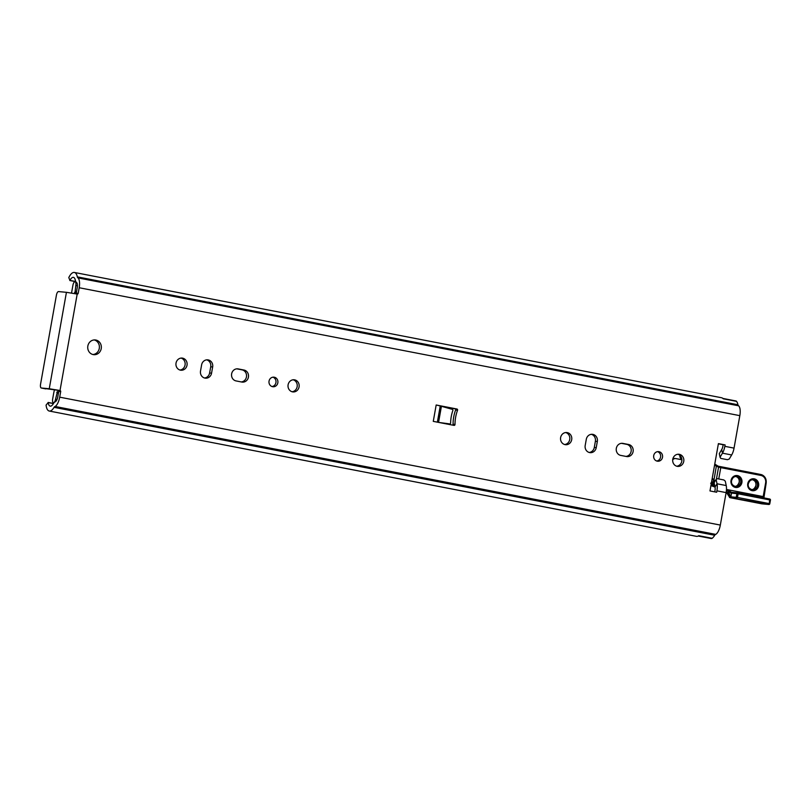<?xml version="1.0" encoding="UTF-8"?>
<svg xmlns="http://www.w3.org/2000/svg" width="811" height="811" viewBox="0 0 811 811"><rect width="100%" height="100%" fill="white"/><g stroke="black" fill="none" stroke-linecap="round" stroke-linejoin="round"><path stroke-width="1.22" d="M714.755 491.861L714.978 490.645A4.998 1.946 -79 0 0 715.028 487.117L714.106 482.758L716.103 479.413L717.015 483.772A9.985 3.883 101 0 1 716.914 490.827L716.671 492.236L709.98 490.939L718.404 443.627L725.095 444.925L724.841 446.334A9.985 3.883 101 0 1 722.469 453.177L720.056 457.232L719.296 453.633L721.709 449.578A4.998 1.946 -79 0 0 722.905 446.151L723.148 444.742L718.374 443.82M698.251 536.03L711.267 538.545A5.545 2.159 101 0 0 712.159 538.291A14.051 5.464 101 0 0 714.714 535.26A2.778 1.075 -79 0 1 715.322 534.591L715.718 534.378A10.077 3.923 101 0 0 720.33 525.072L726.119 492.612A9.985 3.883 -79 0 0 726.22 485.556L725.298 481.187L723.838 479.95L717.147 478.652L716.103 479.413M57.753 396.984L58.747 391.399A0.923 0.852 95.3 0 0 58.078 390.324L41.341 388.013A3.7 1.44 101 0 1 41.29 388.003A3.7 1.44 101 0 1 40.55 384.242L56.435 295.082A3.7 1.44 101 0 1 58.514 291.585L66.431 292.315L49.258 388.753L60.014 390.507A0.923 0.852 -84.7 0 1 60.693 391.581L59.7 397.167A10.077 3.923 101 0 1 55.087 406.473L54.692 406.676A2.778 1.075 -79 0 0 54.073 407.345A14.051 5.464 101 0 1 49.258 411.035A14.051 5.464 101 0 1 46.075 405.084L48.194 402.58A9.063 3.528 -79 0 0 50.211 406.139A9.063 3.528 -79 0 0 53.313 403.756A7.765 3.021 101 0 1 55.026 401.891L55.432 401.678A5.089 1.977 -79 0 0 57.753 396.984M75.788 293.805A0.923 0.852 95.3 0 0 76.254 293.146L77.248 287.56A5.089 1.977 -79 0 0 76.639 282.593L76.325 282.319A7.765 3.021 101 0 1 75.322 280.2A9.063 3.528 -79 0 0 73.426 277.352A9.063 3.528 -79 0 0 69.949 280.403L68.783 277.595A14.051 5.464 101 0 1 74.379 272.455A14.051 5.464 101 0 1 77.319 276.865A2.778 1.075 -79 0 0 77.674 277.626L77.988 277.899A10.077 3.923 101 0 1 79.194 287.743L78.191 293.329A0.923 0.852 -84.7 0 1 77.197 294.079L66.431 292.315M452.599 425.106A0.923 0.852 95.3 0 0 453.075 424.275A36.982 34.042 -84.7 0 1 455.6 410.072A0.923 0.852 95.3 0 0 454.971 408.825L440.282 405.976L452.254 409.322A0.923 0.852 95.3 0 1 452.842 410.538A36.982 34.042 -84.7 0 0 450.622 422.987A0.923 0.852 95.3 0 1 449.689 423.9L447.743 423.717A0.923 0.852 -84.7 0 1 447.713 423.717L440.099 422.683M92.88 354.508A7.4 6.812 95.3 0 0 99.368 347.757A7.4 6.812 95.3 0 0 94.238 339.931M656.758 461.013A4.805 4.43 95.3 0 0 657.63 451.676M676.709 466.213A6.103 5.616 95.3 0 0 677.814 454.251M564.649 444.519A6.103 5.616 95.3 0 0 565.764 432.557M589.181 452.467A6.103 5.616 95.3 0 0 594.291 447.469L595.386 441.275A6.103 5.616 95.3 0 0 591.401 434.321M625.95 456.411A6.103 5.616 95.3 0 0 626.68 444.327L621.53 443.333M272.08 386.543A4.805 4.43 95.3 0 0 272.952 377.196M292.031 391.743A6.103 5.616 95.3 0 0 293.146 379.771M179.971 370.039A6.103 5.616 95.3 0 0 181.086 358.077M204.514 377.997A6.103 5.616 95.3 0 0 209.613 372.989L210.718 366.805A6.103 5.616 95.3 0 0 206.724 359.841M241.272 381.93A6.103 5.616 95.3 0 0 242.013 369.846L236.853 368.853M722.854 398.434L735.942 400.969A5.545 2.159 -79 0 1 736.55 401.374A14.051 5.464 -79 0 1 737.949 404.77A2.778 1.075 101 0 0 738.314 405.53L738.628 405.804A10.077 3.923 -79 0 1 739.825 415.648L734.046 448.118A9.985 3.883 -79 0 1 731.664 454.961L729.251 459.016L727.447 459.695L720.756 458.408L720.056 457.232M455.012 424.447A0.923 0.852 -84.7 0 1 453.998 425.38L433.267 421.365L436.176 404.993L456.917 409.008A0.923 0.852 -84.7 0 1 457.546 410.254A36.982 34.042 95.3 0 0 455.012 424.447L453.075 424.275M93.235 354.589A7.4 6.812 -84.7 0 1 87.791 346.348A7.4 6.812 -84.7 0 1 95.211 339.941A7.4 6.812 -84.7 0 1 101.314 347.939A7.4 6.812 -84.7 0 1 93.843 354.681A7.4 6.812 -84.7 0 1 93.235 354.589M657.315 461.165A4.805 4.43 -84.7 0 1 658.603 451.646A4.805 4.43 -84.7 0 1 662.567 456.846A4.805 4.43 -84.7 0 1 657.315 461.165M677.165 466.325A6.103 5.616 -84.7 0 1 678.797 454.251A6.103 5.616 -84.7 0 1 683.825 460.841A6.103 5.616 -84.7 0 1 677.165 466.325M565.105 444.631A6.103 5.616 -84.7 0 1 566.737 432.547A6.103 5.616 -84.7 0 1 571.765 439.146A6.103 5.616 -84.7 0 1 565.105 444.631M597.332 441.458L596.227 447.652A6.103 5.616 -84.7 0 1 590.144 452.65A6.103 5.616 -84.7 0 1 585.187 445.513L586.292 439.319A6.103 5.616 -84.7 0 1 592.375 434.311A6.103 5.616 -84.7 0 1 597.332 441.458L595.386 441.275M620.8 455.417A6.103 5.616 -84.7 0 1 622.432 443.333A6.103 5.616 -84.7 0 1 622.939 443.404L628.626 444.509A6.103 5.616 -84.7 0 1 626.994 456.593A6.103 5.616 -84.7 0 1 626.487 456.512L620.8 455.417M272.648 386.695A4.805 4.43 -84.7 0 1 273.936 377.176A4.805 4.43 -84.7 0 1 277.899 382.366A4.805 4.43 -84.7 0 1 272.648 386.695M292.487 391.845A6.103 5.616 -84.7 0 1 294.119 379.771A6.103 5.616 -84.7 0 1 299.147 386.36A6.103 5.616 -84.7 0 1 292.487 391.845M180.427 370.151A6.103 5.616 -84.7 0 1 182.069 358.077A6.103 5.616 -84.7 0 1 187.098 364.666A6.103 5.616 -84.7 0 1 180.427 370.151M212.654 366.977L211.559 373.172A6.103 5.616 -84.7 0 1 205.477 378.179A6.103 5.616 -84.7 0 1 200.52 371.032L201.625 364.849A6.103 5.616 -84.7 0 1 207.707 359.841A6.103 5.616 -84.7 0 1 212.654 366.977L210.718 366.805M236.123 380.937A6.103 5.616 -84.7 0 1 237.765 368.853A6.103 5.616 -84.7 0 1 238.262 368.924L243.949 370.029A6.103 5.616 -84.7 0 1 242.317 382.113A6.103 5.616 -84.7 0 1 241.81 382.042L236.123 380.937M725.095 444.925L723.148 444.742M438.69 422.419L449.659 423.9A0.923 0.852 95.3 0 0 449.689 423.9M447.773 423.727A0.923 0.852 -84.7 0 1 447.743 423.717L449.659 423.9M436.176 404.993L440.251 405.936L437.362 422.156M41.341 388.013L49.258 388.753M49.258 411.035L696.517 536.355A14.051 5.464 -79 0 0 698.778 535.696L712.159 538.291M736.55 401.374L723.169 398.779A14.051 5.464 -79 0 0 721.628 397.765L74.379 272.455M76.558 291.433A1.845 0.72 -79 0 0 76.011 291.909A9.063 3.528 101 0 1 74.947 293.318L75.798 285.533A3.7 1.44 -79 0 0 75.058 281.762A3.7 1.44 -79 0 0 72.919 285.259L71.986 290.52A17.568 6.833 -79 0 0 71.601 293.065M58.341 393.68A1.845 0.72 101 0 1 57.976 393.112A9.063 3.528 -79 0 0 57.449 391.551L55.543 399.245A3.7 1.44 101 0 1 53.394 402.743A3.7 1.44 101 0 1 52.664 398.982L53.597 393.73A17.568 6.833 101 0 1 54.499 389.716M681.909 459.756L675.928 458.6A3.7 3.406 -84.7 0 0 675.624 458.55L674.904 458.489A3.7 3.406 95.3 0 0 672.745 459.067M672.623 459.969A3.7 3.406 -84.7 0 1 675.624 458.55M711.075 484.765L712.565 485.302L713.173 484.491L711.247 483.802M714.572 484.978L713.173 484.491L713.274 481.349A2.778 2.555 -84.7 0 1 711.511 482.332M712.565 485.302L714.167 486.063A0.892 0.882 20 0 0 714.795 486.032M726.342 491.091L727.092 490.412L726.443 489.956M726.25 491.101L730.589 496.626A0.892 0.74 -72.6 0 1 730.62 496.403L727.234 489.601L730.67 493.007L738.122 493.808L737.929 492.865A0.923 0.852 95.3 0 0 737.848 492.855L737.848 492.855A0.923 0.852 95.3 0 0 736.925 493.615L736.276 497.255A0.923 0.852 95.3 0 0 736.956 498.329L737.473 497.447L730.62 496.829A0.923 0.598 25.2 0 0 730.559 496.697L729.302 496.798L726.291 492.226M729.302 496.798A0.923 0.852 -84.7 0 0 729.991 497.67L761.894 503.844A5.545 2.159 101 0 1 761.813 503.834L731.106 497.782A0.923 0.801 -83.4 0 1 730.468 496.92L730.62 496.829A0.923 0.852 95.3 0 0 731.309 497.802L768.727 504.483A0.923 0.852 95.3 0 0 769.73 503.732L768.727 504.483L761.894 503.844A0.923 0.852 95.3 0 0 762.046 503.854M769.903 499.961L770.379 500.093A0.923 0.852 95.3 0 0 769.73 499.029L769.254 503.601L737.473 497.447L738.122 493.808L769.903 499.961M714.623 464.865L714.998 465.21A8.323 7.664 95.3 0 0 716.427 466.254L718.546 467.116A0.923 0.923 -59.1 0 0 717.806 466.041L716.468 465.392A7.4 6.812 -84.7 0 1 715.302 464.571M711.359 483.194A3.7 3.406 95.3 0 0 713.558 481.906L714.197 481.187A0.923 0.923 0 0 0 714.106 479.93L712.24 478.216L714.106 479.93L713.639 481.805M714.197 481.085A0.923 0.852 95.3 0 0 714.136 480.021M737.949 492.875L769.72 499.018L737.939 492.865A0.923 0.923 0 0 0 737.848 492.855L732.455 492.358A0.923 0.852 95.3 0 0 731.532 493.118L730.985 496.2M714.004 479.838L716.468 465.392M732.384 492.348L731.461 492.236A0.923 0.639 98.2 0 0 730.67 493.007M731.39 492.216L732.455 492.358A0.923 0.852 95.3 0 1 732.526 492.368L737.767 492.855M731.461 492.236L727.234 489.601L763.739 496.697L766.172 483.052C766.567 478.571 764.753 475.712 760.718 474.476L720.594 466.71M715.028 487.117L717.015 483.772L726.22 485.556M726.119 492.612L716.914 490.827M724.841 446.334L734.046 448.118M739.825 415.648L79.194 287.743M77.197 294.079L60.014 390.507L58.078 390.324M720.33 525.072L59.7 397.167M731.664 454.961L722.469 453.177L721.709 449.578M437.453 422.176L440.292 406.23M438.558 422.389L441.377 406.564M454.971 408.825L456.917 409.008M455.6 410.072L457.546 410.254M60.693 391.581L58.747 391.399M78.191 293.329L76.254 293.146M48.184 402.53L53.445 403.554L48.194 402.58M75.758 281.529L69.949 280.403M75.798 281.62L69.908 280.474M714.714 535.26L54.073 407.345M715.322 534.591L54.692 406.676M715.718 534.378L55.087 406.473M237.248 368.833L238.262 368.924M242.013 369.846L243.949 370.029M209.613 372.989L211.559 373.172M621.925 443.313L622.939 443.404M626.68 444.327L628.626 444.509M594.291 447.469L596.227 447.652M737.949 404.77L77.319 276.865M738.314 405.53L77.674 277.626M738.628 405.804L77.988 277.899M75.504 292.659L74.561 292.477M77.43 285.847L75.798 285.533M57.824 392.504L56.78 392.301M57.013 399.529L55.543 399.245M714.167 486.063L714.907 486.559M715.008 487.056L710.933 485.586L715.008 487.066M769.72 499.018A0.923 0.923 0 0 1 770.45 500.093L769.801 503.732A0.923 0.923 0 0 1 768.808 504.493L761.813 503.834A5.545 2.159 101 0 1 761.732 503.813M769.73 503.702L770.379 500.093M766.101 483.021A7.4 6.812 95.3 0 0 760.728 474.476L718.151 466.183L714.765 464.074M679.892 455.407A3.974 3.66 95.3 0 0 681.879 459.391M712.099 479.037L713.832 480.639L713.274 481.349M714.998 465.21L714.765 464.034M718.12 466.163L718.566 467.126L716.417 479.179L718.566 467.126A0.923 0.923 33.8 0 0 718.384 466.396M718.556 467.136L720.766 467.643L720.573 466.7L718.049 466.153M718.749 478.956L720.766 467.643L760.9 475.418L760.718 474.476M760.9 475.418A6.468 5.961 -84.7 0 1 765.625 482.92L766.172 483.052L763.8 498.583M765.625 482.92L763.192 496.565A1.845 0.72 -79 0 0 763.151 497.751M751.645 489.651A5.089 4.684 95.3 0 0 752.578 479.646M748.229 483.822A5.089 4.684 -84.7 0 1 757.484 485.15A5.089 4.684 -84.7 0 1 752.355 489.773A5.089 4.684 -84.7 0 1 748.229 483.822M747.752 483.691A6.012 5.535 95.3 0 0 754.99 490.391A6.012 5.535 95.3 0 0 756.815 480.153A6.012 5.535 95.3 0 0 747.752 483.691M731.025 480.457A6.012 5.535 95.3 0 0 738.263 487.158A6.012 5.535 95.3 0 0 740.088 476.909A6.012 5.535 95.3 0 0 731.025 480.457M734.918 486.407A5.089 4.684 95.3 0 0 735.851 476.402M731.502 480.588A5.089 4.684 -84.7 0 1 740.757 481.906A5.089 4.684 -84.7 0 1 735.628 486.539A5.089 4.684 -84.7 0 1 731.502 480.588M681.706 458.418A3.051 2.808 -84.7 0 1 680.358 455.873M45.801 388.885L41.29 388.003M53.485 403.472L48.113 402.438M75.839 281.691L69.817 280.525M75.058 281.762L76.001 281.944M53.931 402.854L53.394 402.743M729.91 497.65L727.163 493.473M713.639 481.886L710.639 483.214M750.915 489.641C753.044 490.016 754.706 488.627 755.913 485.465C756.268 482.322 754.919 480.335 751.858 479.514M752.355 489.773C749.121 488.749 747.772 486.772 748.3 483.822C749.465 480.69 751.138 479.301 753.297 479.646M734.188 486.407C736.317 486.772 737.98 485.383 739.186 482.231C739.541 479.078 738.192 477.101 735.131 476.28M735.628 486.539C732.394 485.515 731.046 483.528 731.573 480.588C732.738 477.456 734.411 476.067 736.57 476.412M680.439 455.954L681.696 458.387"/></g></svg>
